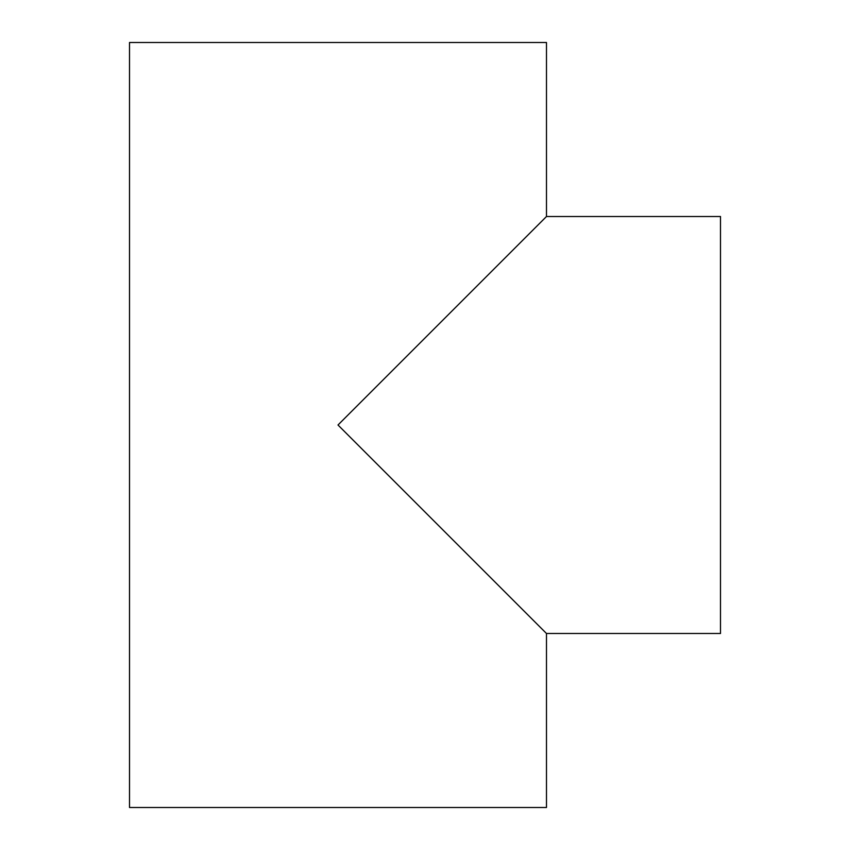 <?xml version="1.0" encoding="UTF-8"?>
<svg xmlns="http://www.w3.org/2000/svg" width="850" height="850" viewBox="0 0 850 850"><rect width="100%" height="100%" fill="white"/><g stroke="black" fill="none" stroke-linecap="round" stroke-linejoin="round"><path stroke-width="1.27" d="M546.486 216.506L337.992 425L546.486 633.494L546.486 807.5L129.508 807.5L129.508 42.5L546.486 42.5L546.486 216.506L720.492 216.506L720.492 633.494L546.486 633.494"/></g></svg>
